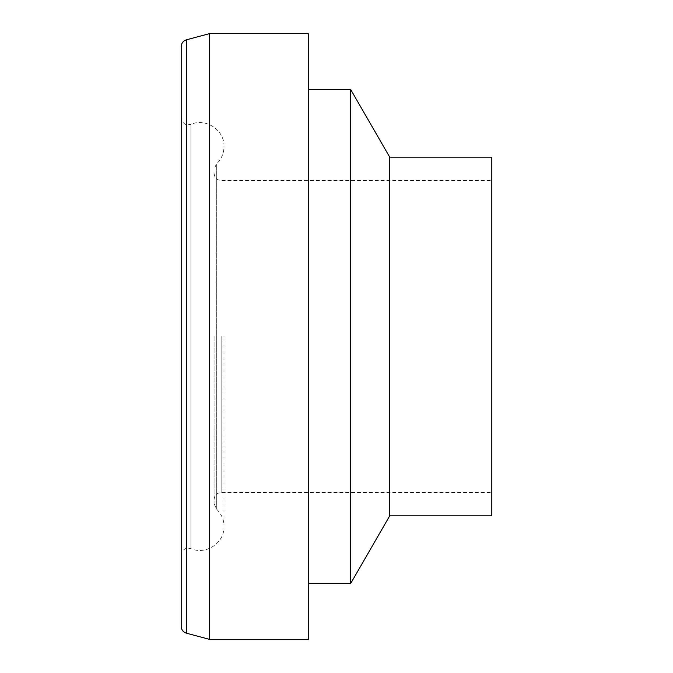 <?xml version="1.0" encoding="UTF-8"?>
<svg xmlns="http://www.w3.org/2000/svg" width="673" height="673" viewBox="0 0 673 673"><rect width="100%" height="100%" fill="white"/><g stroke="black" fill="none" stroke-linecap="round" stroke-linejoin="round"><path stroke-width="0.5" stroke-dasharray="3.37 2.52" d="M308.259 639.35L308.259 33.65M209.429 639.35L209.429 33.65M308.259 336.5L308.259 583.584L308.259 336.5M350.616 583.584L350.616 89.416M389.743 515.812L389.743 157.188M491.812 515.812L491.812 157.188M491.812 336.5L491.812 492.51L491.812 336.5M214.09 336.5L214.09 503.673L214.09 336.5M181.188 336.5L181.188 117.834C181.424 124.051 188.474 125.481 187.599 124.867L190.913 124.37L190.913 548.63L190.913 124.37C205.803 117.632 224.698 130.158 223.974 146.605C223.932 153.368 221.383 159.223 216.336 164.162L216.336 508.838L216.336 164.162L214.09 169.327M181.188 626.37L181.188 46.63M221.148 336.5L221.148 492.51L221.148 336.5M186.421 633.184L186.421 39.816M214.09 499.576C214.51 495.286 216.857 492.93 221.148 492.51L491.812 492.51M214.09 173.424C214.51 177.714 216.857 180.07 221.148 180.49L491.812 180.49M181.188 555.166C181.424 548.949 188.474 547.519 187.599 548.133L190.913 548.63C205.803 555.368 224.698 542.842 223.974 526.395C224.227 520.263 221.678 514.416 216.336 508.838L214.09 503.673M223.974 336.5L223.974 526.395L223.974 336.5"/><path stroke-width="1.01" d="M308.259 336.5L308.259 639.35L209.429 639.35L209.429 33.65L308.259 33.65L308.259 336.5M308.259 89.416L350.616 89.416L350.616 583.584L308.259 583.584M350.616 89.416L389.743 157.188L389.743 515.812L350.616 583.584M389.743 157.188L491.812 157.188L491.812 515.812L389.743 515.812M181.188 117.834L181.188 626.37C181.399 629.819 183.149 632.09 186.421 633.184L209.429 639.35M186.421 633.184L186.421 39.816C183.149 40.91 181.399 43.181 181.188 46.63L181.188 336.5M186.421 39.816L209.429 33.65"/></g></svg>
